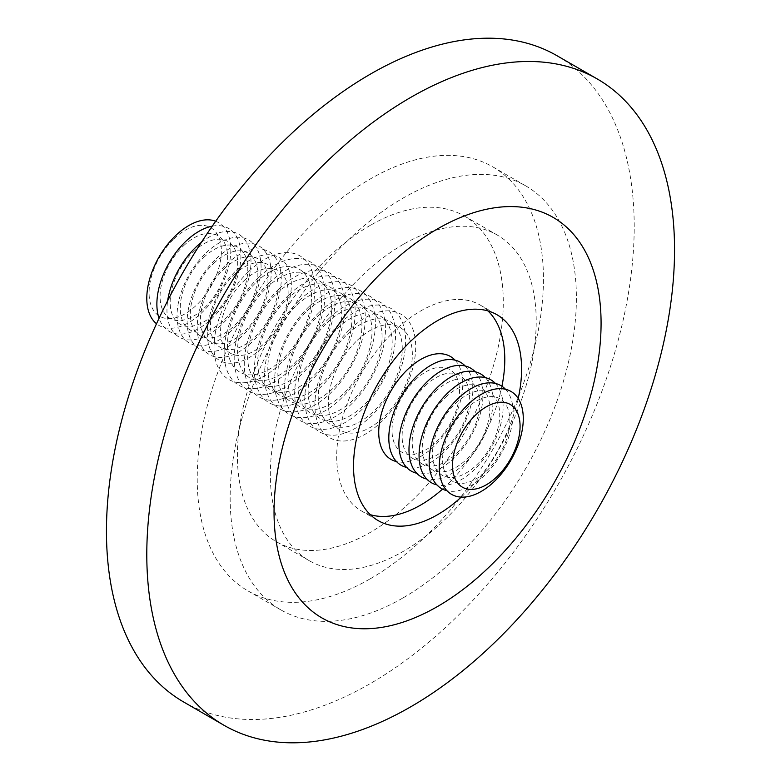 <?xml version="1.0" encoding="UTF-8"?>
<svg xmlns="http://www.w3.org/2000/svg" width="781" height="781" viewBox="0 0 781 781"><rect width="100%" height="100%" fill="white"/><g stroke="black" fill="none" stroke-linecap="round" stroke-linejoin="round"><path stroke-width="0.59" stroke-dasharray="3.9 2.93" d="M415.355 379.82A47.758 27.569 -60 0 1 457.91 380.279A47.758 27.569 -60 0 1 436.237 441.939A47.758 27.569 -60 0 1 393.683 441.47A47.758 27.569 -60 0 1 415.355 379.82M455.079 360.158A59.424 34.305 -60 0 1 433.738 446.605A59.424 34.305 -60 0 1 396.514 461.591M465.164 365.986A59.424 34.305 -60 0 1 443.823 452.433A59.424 34.305 -60 0 1 406.598 467.419M425.44 385.638A47.758 27.569 -60 0 1 467.995 386.107A47.758 27.569 -60 0 1 446.322 447.757A47.758 27.569 -60 0 1 403.767 447.298A47.758 27.569 -60 0 1 425.44 385.638M475.248 371.805A59.424 34.305 -60 0 1 453.907 458.252A59.424 34.305 -60 0 1 416.683 473.237M435.525 391.466A47.758 27.569 -60 0 1 478.079 391.925A47.758 27.569 -60 0 1 456.407 453.576A47.758 27.569 -60 0 1 413.852 453.117A47.758 27.569 -60 0 1 435.525 391.466M485.333 377.633A59.424 34.305 -60 0 1 463.992 464.08A59.424 34.305 -60 0 1 426.768 479.056M445.609 397.285A47.758 27.569 -60 0 1 488.164 397.744A47.758 27.569 -60 0 1 466.491 459.404A47.758 27.569 -60 0 1 423.937 458.945A47.758 27.569 -60 0 1 445.609 397.285M495.418 383.451A59.424 34.305 -60 0 1 474.077 469.898A59.424 34.305 -60 0 1 436.852 484.884M455.743 403.25A47.534 27.442 -60 0 1 498.102 403.709A47.534 27.442 -60 0 1 476.527 465.085A47.534 27.442 -60 0 1 434.168 464.627A47.534 27.442 -60 0 1 455.743 403.25M505.502 389.27A59.424 34.305 -60 0 1 484.161 475.717A59.424 34.305 -60 0 1 446.937 490.702M465.827 409.078A47.534 27.442 -60 0 1 508.187 409.537A47.534 27.442 -60 0 1 486.612 470.904A47.534 27.442 -60 0 1 444.252 470.445A47.534 27.442 -60 0 1 465.827 409.078M461.229 497.116A118.849 68.621 120 0 0 518.193 398.447M370.331 514.708A118.849 68.621 -60 0 1 361.33 510.891A118.849 68.621 -60 0 1 343.113 415.658A118.849 68.621 -60 0 1 420.754 310.926A118.849 68.621 -60 0 1 480.178 305.039A118.849 68.621 -60 0 1 487.979 310.926M501.919 386.253A118.849 68.621 -60 0 1 442.534 489.111M403.269 597.777A244.824 141.351 120 0 0 563.208 382.036A244.824 141.351 120 0 0 525.681 185.849A244.824 141.351 120 0 0 403.269 197.974A244.824 141.351 120 0 0 243.33 413.715A244.824 141.351 120 0 0 280.867 609.902A244.824 141.351 120 0 0 403.269 597.777M370.331 578.75A244.824 141.351 120 0 0 530.27 363.009A244.824 141.351 120 0 0 492.743 166.831A244.824 141.351 120 0 0 370.331 178.956A244.824 141.351 120 0 0 210.392 394.698A244.824 141.351 120 0 0 247.919 590.875A244.824 141.351 120 0 0 370.331 578.75M370.331 225.338A188.016 108.549 120 0 0 247.509 391.017A188.016 108.549 120 0 0 276.328 541.682A188.016 108.549 120 0 0 370.331 532.369A188.016 108.549 120 0 0 493.162 366.689A188.016 108.549 120 0 0 464.334 216.034A188.016 108.549 120 0 0 370.331 225.338M403.269 244.365A188.016 108.549 120 0 0 280.447 410.045A188.016 108.549 120 0 0 309.266 560.699A188.016 108.549 120 0 0 403.269 551.386A188.016 108.549 120 0 0 526.101 385.707A188.016 108.549 120 0 0 497.282 235.052A188.016 108.549 120 0 0 403.269 244.365M183.74 702.041A373.181 215.458 120 0 0 370.331 683.551A373.181 215.458 120 0 0 614.12 354.711A373.181 215.458 120 0 0 556.921 55.676M174.046 238.742A51.116 29.512 -60 0 1 219.598 239.23A51.116 29.512 -60 0 1 196.392 305.225A51.116 29.512 -60 0 1 150.85 304.736A51.116 29.512 -60 0 1 174.046 238.742M215.693 221.248A59.424 34.305 -60 0 1 230.073 259.39A59.424 34.305 -60 0 1 201.801 312.703A59.424 34.305 -60 0 1 156.512 323.744M183.418 245.908A47.758 27.569 -60 0 1 225.973 246.366A47.758 27.569 -60 0 1 204.29 308.026A47.758 27.569 -60 0 1 161.735 307.568A47.758 27.569 -60 0 1 183.418 245.908M212.237 226.168A59.424 34.305 -60 0 1 240.909 255.836A59.424 34.305 -60 0 1 211.885 318.521A59.424 34.305 -60 0 1 159.051 318.287M193.503 251.736A47.758 27.569 -60 0 1 236.057 252.195A47.758 27.569 -60 0 1 214.375 313.845A47.758 27.569 -60 0 1 171.82 313.386A47.758 27.569 -60 0 1 193.503 251.736M201.342 242.393A59.424 34.305 -60 0 1 249.705 250.252A59.424 34.305 -60 0 1 221.97 324.34A59.424 34.305 -60 0 1 167.661 300.744M203.587 257.554A47.758 27.569 -60 0 1 246.142 258.013A47.758 27.569 -60 0 1 224.459 319.673A47.758 27.569 -60 0 1 181.905 319.204A47.758 27.569 -60 0 1 203.587 257.554M206.077 252.878A59.424 34.305 -60 0 1 259.028 253.454A59.424 34.305 -60 0 1 232.055 330.168A59.424 34.305 -60 0 1 179.103 329.592A59.424 34.305 -60 0 1 206.077 252.878M213.672 263.373A47.758 27.569 -60 0 1 256.227 263.841A47.758 27.569 -60 0 1 234.544 325.492A47.758 27.569 -60 0 1 191.989 325.033A47.758 27.569 -60 0 1 213.672 263.373M216.161 258.706A59.424 34.305 -60 0 1 269.113 259.272A59.424 34.305 -60 0 1 242.139 335.986A59.424 34.305 -60 0 1 189.187 335.41A59.424 34.305 -60 0 1 216.161 258.706M223.756 269.201A47.758 27.569 -60 0 1 266.311 269.66A47.758 27.569 -60 0 1 244.629 331.31A47.758 27.569 -60 0 1 202.074 330.851A47.758 27.569 -60 0 1 223.756 269.201M226.246 264.525A59.424 34.305 -60 0 1 279.198 265.101A59.424 34.305 -60 0 1 252.224 341.814A59.424 34.305 -60 0 1 199.272 341.238A59.424 34.305 -60 0 1 226.246 264.525M233.831 275.019A47.758 27.569 -60 0 1 276.396 275.478A47.758 27.569 -60 0 1 254.713 337.138A47.758 27.569 -60 0 1 212.159 336.679A47.758 27.569 -60 0 1 233.831 275.019M236.331 270.343A59.424 34.305 -60 0 1 289.282 270.919A59.424 34.305 -60 0 1 262.309 347.633A59.424 34.305 -60 0 1 209.357 347.057A59.424 34.305 -60 0 1 236.331 270.343M243.916 280.848A47.758 27.569 -60 0 1 286.481 281.306A47.758 27.569 -60 0 1 264.798 342.957A47.758 27.569 -60 0 1 222.243 342.498A47.758 27.569 -60 0 1 243.916 280.848M248.856 271.349A71.305 41.168 -60 0 1 312.4 272.042A71.305 41.168 -60 0 1 280.028 364.092A71.305 41.168 -60 0 1 216.493 363.409A71.305 41.168 -60 0 1 248.856 271.349M256.5 281.99A59.424 34.305 -60 0 1 309.452 282.566A59.424 34.305 -60 0 1 282.478 359.28A59.424 34.305 -60 0 1 229.526 358.704A59.424 34.305 -60 0 1 256.5 281.99M258.941 277.177A71.305 41.168 -60 0 1 322.485 277.86A71.305 41.168 -60 0 1 290.112 369.921A71.305 41.168 -60 0 1 226.578 369.228A71.305 41.168 -60 0 1 258.941 277.177M266.585 287.808A59.424 34.305 -60 0 1 319.536 288.384A59.424 34.305 -60 0 1 292.563 365.098A59.424 34.305 -60 0 1 239.611 364.522A59.424 34.305 -60 0 1 266.585 287.808M269.025 282.995A71.305 41.168 -60 0 1 332.569 283.679A71.305 41.168 -60 0 1 300.197 375.739A71.305 41.168 -60 0 1 236.663 375.046A71.305 41.168 -60 0 1 269.025 282.995M276.669 293.636A59.424 34.305 -60 0 1 329.611 294.212A59.424 34.305 -60 0 1 302.647 370.916A59.424 34.305 -60 0 1 249.695 370.35A59.424 34.305 -60 0 1 276.669 293.636M279.11 288.814A71.305 41.168 -60 0 1 342.654 289.507A71.305 41.168 -60 0 1 310.282 381.558A71.305 41.168 -60 0 1 246.747 380.874A71.305 41.168 -60 0 1 279.11 288.814M286.754 299.455A59.424 34.305 -60 0 1 339.696 300.031A59.424 34.305 -60 0 1 312.732 376.745A59.424 34.305 -60 0 1 259.78 376.169A59.424 34.305 -60 0 1 286.754 299.455M289.195 294.642A71.305 41.168 -60 0 1 352.739 295.325A71.305 41.168 -60 0 1 320.366 387.386A71.305 41.168 -60 0 1 256.832 386.693A71.305 41.168 -60 0 1 289.195 294.642M296.839 305.283A59.424 34.305 -60 0 1 349.781 305.849A59.424 34.305 -60 0 1 322.817 382.563A59.424 34.305 -60 0 1 269.865 381.997A59.424 34.305 -60 0 1 296.839 305.283M299.279 300.46A71.305 41.168 -60 0 1 362.823 301.154A71.305 41.168 -60 0 1 330.451 393.204A71.305 41.168 -60 0 1 266.917 392.521A71.305 41.168 -60 0 1 299.279 300.46M306.923 311.102A59.424 34.305 -60 0 1 359.865 311.678A59.424 34.305 -60 0 1 332.901 388.391A59.424 34.305 -60 0 1 279.949 387.815A59.424 34.305 -60 0 1 306.923 311.102M309.364 306.289A71.305 41.168 -60 0 1 372.908 306.972A71.305 41.168 -60 0 1 340.536 399.023A71.305 41.168 -60 0 1 277.001 398.339A71.305 41.168 -60 0 1 309.364 306.289M317.008 316.92A59.424 34.305 -60 0 1 369.95 317.496A59.424 34.305 -60 0 1 342.986 394.21A59.424 34.305 -60 0 1 290.034 393.634A59.424 34.305 -60 0 1 317.008 316.92M319.449 312.107A71.305 41.168 -60 0 1 382.993 312.79A71.305 41.168 -60 0 1 350.62 404.851A71.305 41.168 -60 0 1 287.086 404.158A71.305 41.168 -60 0 1 319.449 312.107M327.093 322.748A59.424 34.305 -60 0 1 380.035 323.314A59.424 34.305 -60 0 1 353.071 400.028A59.424 34.305 -60 0 1 300.119 399.462A59.424 34.305 -60 0 1 327.093 322.748M329.533 317.926A71.305 41.168 -60 0 1 393.077 318.619A71.305 41.168 -60 0 1 360.705 410.669A71.305 41.168 -60 0 1 297.17 409.986A71.305 41.168 -60 0 1 329.533 317.926M337.177 328.567A59.424 34.305 -60 0 1 390.119 329.143A59.424 34.305 -60 0 1 363.155 405.856A59.424 34.305 -60 0 1 310.203 405.28A59.424 34.305 -60 0 1 337.177 328.567M339.618 323.754A71.305 41.168 -60 0 1 403.152 324.437A71.305 41.168 -60 0 1 370.79 416.498A71.305 41.168 -60 0 1 307.255 415.804A71.305 41.168 -60 0 1 339.618 323.754M347.262 334.395A59.424 34.305 -60 0 1 400.204 334.961A59.424 34.305 -60 0 1 373.24 411.675A59.424 34.305 -60 0 1 320.288 411.099A59.424 34.305 -60 0 1 347.262 334.395M349.703 329.572A71.305 41.168 -60 0 1 413.237 330.265A71.305 41.168 -60 0 1 380.874 422.316A71.305 41.168 -60 0 1 317.34 421.633A71.305 41.168 -60 0 1 349.703 329.572M357.347 340.213A59.424 34.305 -60 0 1 410.289 340.789A59.424 34.305 -60 0 1 383.325 417.503A59.424 34.305 -60 0 1 330.373 416.927A59.424 34.305 -60 0 1 357.347 340.213M480.178 305.039L496.98 314.743M492.743 166.831L525.681 185.849M276.328 541.682L309.266 560.699M464.334 216.034L497.282 235.052M247.919 590.875L280.867 609.902M361.33 510.891L378.141 520.595"/><path stroke-width="1.17" d="M396.514 461.591A59.424 34.305 -60 0 1 379.205 424.688A59.424 34.305 -60 0 1 407.76 369.325A59.424 34.305 -60 0 1 455.079 360.158M406.598 467.419A59.424 34.305 -60 0 1 389.289 430.507A59.424 34.305 -60 0 1 417.845 375.144A59.424 34.305 -60 0 1 465.164 365.986M416.683 473.237A59.424 34.305 -60 0 1 399.374 436.335A59.424 34.305 -60 0 1 427.929 380.972A59.424 34.305 -60 0 1 475.248 371.805M426.768 479.056A59.424 34.305 -60 0 1 409.459 442.153A59.424 34.305 -60 0 1 438.014 386.79A59.424 34.305 -60 0 1 485.333 377.633M436.852 484.884A59.424 34.305 -60 0 1 419.543 447.972A59.424 34.305 -60 0 1 448.099 392.609A59.424 34.305 -60 0 1 495.418 383.451M446.937 490.702A59.424 34.305 -60 0 1 429.628 453.8A59.424 34.305 -60 0 1 458.183 398.437A59.424 34.305 -60 0 1 505.502 389.27M468.268 404.255A59.424 34.305 -60 0 1 521.22 404.831A59.424 34.305 -60 0 1 494.246 481.545A59.424 34.305 -60 0 1 441.304 480.969A59.424 34.305 -60 0 1 468.268 404.255M475.863 414.75A47.758 27.569 -60 0 1 518.418 415.209A47.758 27.569 -60 0 1 496.745 476.869A47.758 27.569 -60 0 1 454.181 476.41A47.758 27.569 -60 0 1 475.863 414.75M518.193 398.447A118.849 68.621 120 0 0 496.98 314.743A118.849 68.621 120 0 0 437.565 320.63A118.849 68.621 120 0 0 359.924 425.362A118.849 68.621 120 0 0 378.141 520.595A118.849 68.621 120 0 0 437.565 514.708A118.849 68.621 120 0 0 461.229 497.116M487.979 310.926A118.849 68.621 -60 0 1 501.919 386.253M442.534 489.111A118.849 68.621 -60 0 1 420.754 505.004A118.849 68.621 -60 0 1 370.331 514.708M437.565 228.862A231.244 133.512 120 0 0 274.043 512.072A231.244 133.512 120 0 0 437.565 606.486A231.244 133.512 120 0 0 601.077 323.266A231.244 133.512 120 0 0 437.565 228.862M410.669 97.449A373.181 215.458 120 0 0 166.88 426.289A373.181 215.458 120 0 0 224.079 725.324A373.181 215.458 120 0 0 410.669 706.844A373.181 215.458 120 0 0 654.458 377.994A373.181 215.458 120 0 0 597.26 78.959A373.181 215.458 120 0 0 410.669 97.449M597.26 78.959L556.921 55.676A373.181 215.458 120 0 0 370.331 74.156A373.181 215.458 120 0 0 126.542 403.006A373.181 215.458 120 0 0 183.74 702.041L224.079 725.324M156.512 323.744A59.424 34.305 -60 0 1 175.823 235.413A59.424 34.305 -60 0 1 215.693 221.248M159.051 318.287A59.424 34.305 -60 0 1 185.907 241.231A59.424 34.305 -60 0 1 212.237 226.168M167.661 300.744A59.424 34.305 -60 0 1 195.992 247.06A59.424 34.305 -60 0 1 201.342 242.393"/></g></svg>

